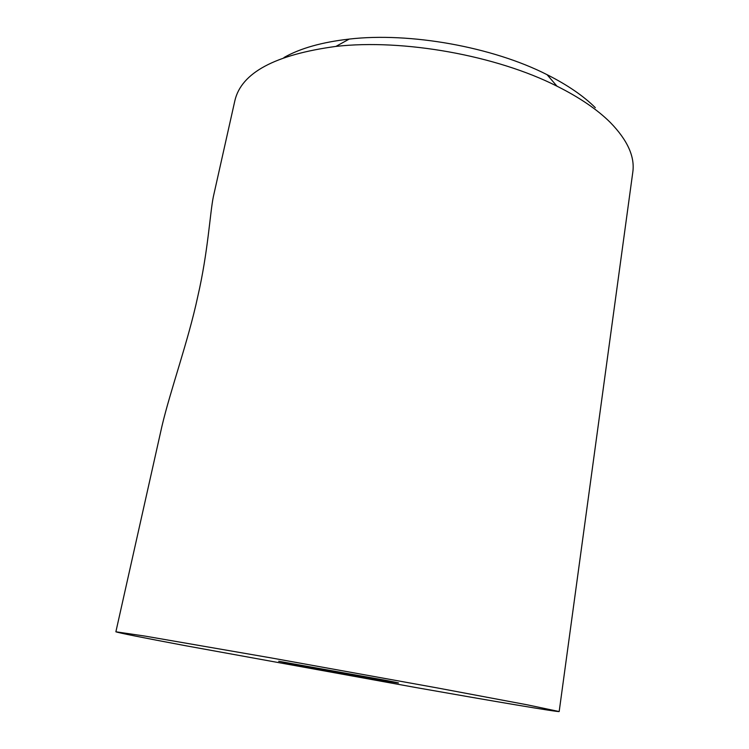 <?xml version="1.0" encoding="UTF-8"?>
<svg xmlns="http://www.w3.org/2000/svg" width="749" height="749" viewBox="0 0 749 749"><rect width="100%" height="100%" fill="white"/><g stroke="black" fill="none" stroke-linecap="round" stroke-linejoin="round"><path stroke-width="1.12" d="M283.993 57.523C300.171 48.329 321.92 42.178 349.24 39.079C409.872 32.048 492.673 46.944 547.06 74.675C567.405 84.927 583.49 95.938 595.315 107.687M186.08 645.807C141.982 637.53 118.585 632.849 115.88 631.791L145.016 636.098L271.091 657.903L437.603 687.985L527.137 704.8L559.175 711.55C557.602 712.121 492.973 701.158 416.332 687.619L186.08 645.807M115.88 631.791L161.868 426.537C170.388 390.145 188.299 340.964 197.783 296.445C208.072 251.87 209.973 213.203 213.343 196.734L234.868 100.684C241.29 72.775 274.967 54.686 335.908 46.41C403.262 38.733 496.54 55.52 556.994 86.191C579.623 97.529 597.384 109.616 610.276 122.443C627.55 140.175 635.049 156.794 632.783 172.279L559.175 711.55M385.744 680.345L278.694 661.264L292.11 664.148C329.532 671.273 413.13 685.972 396.296 682.423L385.744 680.345M349.24 39.079L335.908 46.41M547.06 74.675L556.994 86.191"/></g></svg>
